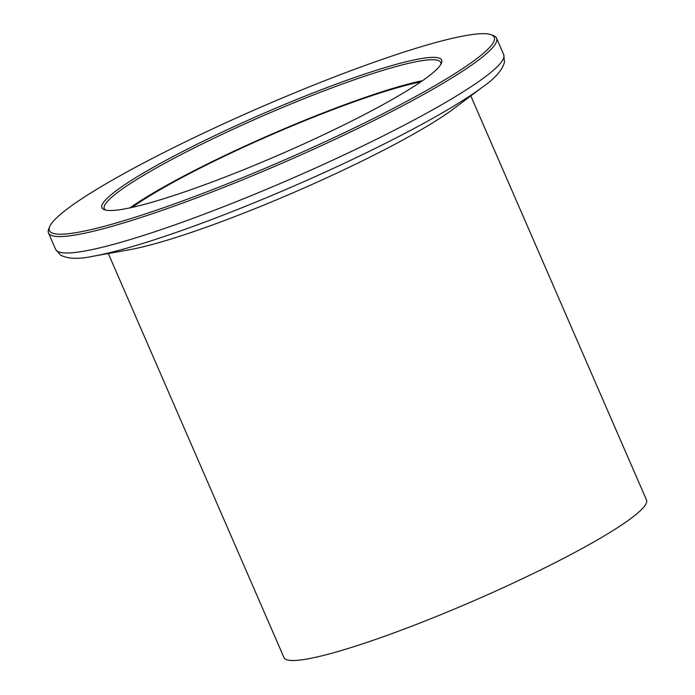 <?xml version="1.0" encoding="UTF-8"?>
<svg xmlns="http://www.w3.org/2000/svg" width="695" height="695" viewBox="0 0 695 695"><rect width="100%" height="100%" fill="white"/><g stroke="black" fill="none" stroke-linecap="round" stroke-linejoin="round"><path stroke-width="1.04" d="M244.579 176.86A242.512 28.938 -23.5 0 0 491.217 34.75A242.512 28.938 -23.5 0 0 299.059 91.019A242.512 28.938 -23.5 0 0 49.649 226.752A242.512 28.938 -23.5 0 0 244.579 176.86M491.217 34.75L493.528 35.645A244.284 29.155 156.5 0 1 496.551 38.147A244.284 29.155 156.5 0 1 245.083 178.797A244.284 29.155 156.5 0 1 48.494 232.964A244.284 29.155 156.5 0 1 48.719 229.046L49.649 226.752M251.017 166.722A185.218 22.101 156.5 0 1 104.259 209.699A185.218 22.101 156.5 0 1 292.621 101.157A185.218 22.101 156.5 0 1 441.499 63.054A185.218 22.101 156.5 0 1 251.017 166.722M440.899 64.261A183.437 21.892 -23.5 0 0 440.743 62.411A183.437 21.892 -23.5 0 0 293.125 103.095A183.437 21.892 -23.5 0 0 104.302 208.7A183.437 21.892 -23.5 0 0 105.544 210.081M108.29 253.519L283.986 657.609A197.649 23.587 -23.5 0 0 443.045 613.772A197.649 23.587 -23.5 0 0 646.506 499.983L470.802 95.893M482.973 86.762A237.707 28.365 -23.5 0 1 256.368 201.88A237.707 28.365 -23.5 0 1 93.312 256.194L129.539 249.722A197.649 23.587 -23.5 0 0 265.116 204.565A197.649 23.587 -23.5 0 0 453.54 108.846L482.973 86.762C495.231 78.248 502.416 69.995 504.509 61.994L503.701 54.592L496.551 38.147M422.569 80.646A183.437 21.892 -23.5 0 0 301.213 121.695A183.437 21.892 -23.5 0 0 130.035 207.84M420.796 81.871A179.883 21.467 -23.5 0 0 300.813 122.32A179.883 21.467 -23.5 0 0 132.137 207.379M93.312 256.194C78.726 259.357 67.789 258.974 60.5 255.056L55.643 249.409A244.284 29.155 -23.5 0 0 252.233 195.234A244.284 29.155 -23.5 0 0 503.701 54.592M55.643 249.409L48.494 232.964"/></g></svg>
